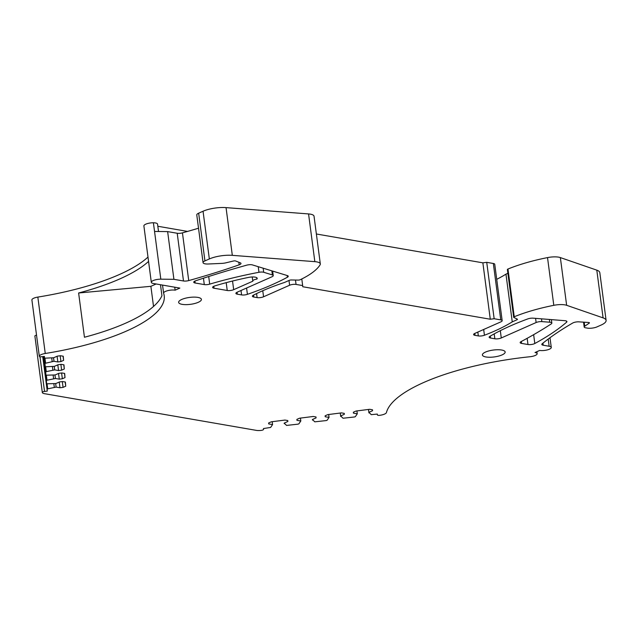 <?xml version="1.0" encoding="UTF-8"?>
<svg xmlns="http://www.w3.org/2000/svg" width="638" height="638" viewBox="0 0 638 638"><rect width="100%" height="100%" fill="white"/><g stroke="black" fill="none" stroke-linecap="round" stroke-linejoin="round"><path stroke-width="0.96" d="M153.527 306.439L150.879 286.318L156.143 283.982M160.489 284.739L161.932 295.737A138.207 41.869 -7.5 0 1 159.556 299.868A138.207 41.869 -7.5 0 1 84.447 337.247L78.618 292.994L150.879 286.318M148.558 261.405A138.207 41.869 -7.5 0 1 78.618 292.994M147.992 257.066A138.207 41.869 -7.5 0 1 37.833 297.085A6.89 2.089 -7.5 0 0 31.9 299.94A2.297 0.694 -7.5 0 1 31.9 299.94A2.297 0.694 -7.5 0 0 31.908 299.98M151.318 282.331L143.893 225.932A6.89 2.089 -7.5 0 1 153.391 222.774L154.548 231.45L167.634 231.602L173.919 279.324L160.816 279.173A6.89 2.089 -7.5 0 0 151.318 282.331A6.89 2.089 -7.5 0 0 153.439 283.511L179.852 288.089L175.139 290.178A6.89 2.089 -7.5 0 0 167.611 290.681A6.89 2.089 -7.5 0 0 163.607 293.161A6.89 2.089 -7.5 0 0 163.631 293.289A138.207 41.869 -7.5 0 1 164.213 295.769A138.207 41.869 -7.5 0 1 45.258 353.484L37.833 297.085M65.172 381.995L65.73 386.197L65.387 382.034L62.58 381.548L59.509 381.939L55.841 383.558L46.662 383.797L46.391 380.575L46.997 380.232L55.426 378.494L59.278 379.163L62.349 378.773L65.012 377.592L64.669 373.429L61.87 372.943L58.792 373.334L55.131 374.953L45.944 375.192L45.681 371.97L46.287 371.627L54.716 369.888L58.568 370.558L61.639 370.168L64.302 368.987L63.959 364.824L61.16 364.338L58.082 364.729L54.421 366.348L45.888 366.77L45.234 366.587L44.971 363.365L53.999 361.283L57.851 361.953L60.929 361.563L63.593 360.382L63.25 356.219L60.443 355.733L57.372 356.124L53.712 357.743L45.178 358.165L44.524 357.982L44.397 356.403L41.661 356.754A2.297 0.694 -7.5 0 1 39.325 356.355A2.297 0.694 -7.5 0 1 39.325 356.339A6.89 2.089 -7.5 0 1 45.258 353.484M65.73 386.197L63.066 387.378L59.988 387.768L56.136 387.099L47.714 388.837L47.108 389.18L47.268 391.102L44.532 391.445L39.963 356.738M287.722 420.546L287.85 421.487L287.77 420.554L284.971 420.067L271.31 421.806L268.638 422.986L268.718 423.919L272.57 424.589L270.624 427.444L263.47 428.553L263.534 429.382A2.297 0.694 -7.5 0 1 261.349 430.363A6.89 2.089 -7.5 0 1 256.364 430.379L44.437 393.67A6.89 2.089 -7.5 0 1 42.315 392.482A6.89 2.089 -7.5 0 1 42.307 392.418A2.297 0.694 -7.5 0 1 44.532 391.445M287.85 421.487L284.189 423.114L286.566 425.418L298.01 424.158L298.863 423.855L300.809 420.992L296.957 420.33L296.877 419.389L299.541 418.209L313.21 416.478L316.009 416.957L316.089 417.898L312.421 419.517L314.797 421.83L326.249 420.57L327.095 420.267L329.048 417.404L325.197 416.742L325.117 415.801L327.78 414.62L341.442 412.882L344.249 413.368L344.321 414.309L340.66 415.928L343.037 418.241L354.489 416.973L355.334 416.678L357.288 413.815L353.436 413.145L353.356 412.212L356.02 411.031L369.681 409.293L372.48 409.779L372.56 410.72L368.9 412.339L371.276 414.652L377.329 414.07L377.401 414.907A2.297 0.694 -7.5 0 1 377.401 414.907L377.401 414.915A2.297 0.694 -7.5 0 0 379.658 415.322A6.89 2.089 -7.5 0 0 386.421 412.579A138.207 41.869 -7.5 0 1 529.979 356.738A6.89 2.089 -7.5 0 0 537.148 353.699L536.885 351.69M589.145 322.589L589.217 323.155A1.834 0.558 -7.5 0 0 589.44 322.836A1.834 0.558 -7.5 0 0 588.555 322.485L578.889 321.855A4.594 1.388 -7.5 0 0 572.757 323.003A367.329 111.283 -7.5 0 0 542.18 343.762A4.594 1.388 -7.5 0 0 541.798 344.432A4.594 1.388 -7.5 0 0 543.209 345.222L549.151 346.251A6.89 2.089 -7.5 0 1 551.272 347.439A6.89 2.089 -7.5 0 1 547.26 349.919A6.89 2.089 -7.5 0 1 539.732 350.429L535.027 352.511A6.89 2.089 -7.5 0 1 537.148 353.699M589.217 323.155L584.735 326.217L584.209 322.198M516.844 318.904L516.955 319.782A1.834 0.558 -7.5 0 0 517.458 319.319A1.834 0.558 -7.5 0 0 517.259 319.104L513.869 317.461A1.834 0.558 -7.5 0 1 513.67 317.253A1.834 0.558 -7.5 0 1 514.244 316.759A91.832 27.825 -7.5 0 1 553.8 305.323A11.939 3.621 -7.5 0 1 566.64 305.299L603.085 317.876A18.366 5.567 -7.5 0 1 606.1 320.388A18.366 5.567 -7.5 0 1 601.1 325.069L597.016 326.879A6.89 2.089 -7.5 0 1 587.359 328.107L585.596 327.804A4.594 1.388 -7.5 0 1 584.185 327.015A4.594 1.388 -7.5 0 1 584.735 326.217M516.955 319.782L512.25 321.871A137.744 41.733 -7.5 0 1 484.433 335.245A4.594 1.388 -7.5 0 1 478.333 335.923L475.031 335.349A4.594 1.388 -7.5 0 1 473.611 334.559A4.594 1.388 -7.5 0 1 474.863 333.387L500.918 321.839A4.594 1.388 -7.5 0 0 502.17 320.675L494.745 264.276A4.594 1.388 -7.5 0 0 493.334 263.478L500.758 319.877A4.594 1.388 -7.5 0 1 502.17 320.675M288.982 280.473L289.612 285.242A4.594 1.388 -7.5 0 1 296.056 284.42L302.659 285.569L302.755 286.741L490.287 319.231L494.155 318.737L500.758 319.877M289.612 285.242L263.558 296.782A4.594 1.388 -7.5 0 1 257.114 297.603L253.812 297.029A4.594 1.388 -7.5 0 1 252.401 296.239A4.594 1.388 -7.5 0 1 253.342 295.219A137.744 41.733 -7.5 0 1 284.564 282.435L289.269 280.345A1.834 0.558 -7.5 0 1 291.335 279.978L298.153 280.098A1.834 0.558 -7.5 0 0 300.291 279.699A91.832 27.825 -7.5 0 0 320.085 264.842A11.939 3.621 -7.5 0 0 320.316 263.933L314.032 216.21A11.939 3.621 -7.5 0 0 308.561 213.929L314.837 261.652A11.939 3.621 -7.5 0 1 320.316 263.933M173.919 279.324L183.489 280.983A4.594 1.388 -7.5 0 0 188.728 280.584A367.329 111.283 -7.5 0 0 239.162 264.834A4.594 1.388 -7.5 0 0 240.989 263.438A4.594 1.388 -7.5 0 0 240.351 262.856L235.653 260.982A1.834 0.558 -7.5 0 0 233.42 261.014L225.956 262.808A6.89 2.089 -7.5 0 1 221.857 263.382L208.291 263.996A6.89 2.089 -7.5 0 1 203.059 262.657L196.775 214.934A6.89 2.089 -7.5 0 1 198.657 213.18L203.051 211.234L209.336 258.956A18.366 5.567 -7.5 0 1 232.32 255.344L314.837 261.652M209.336 258.956L204.934 260.902L198.657 213.18M203.059 262.657A6.89 2.089 -7.5 0 1 204.934 260.902M489.888 336.338A183.664 55.642 -7.5 0 1 527.833 318.896A4.594 1.388 -7.5 0 1 533.169 318.171L564.853 320.691A4.594 1.388 -7.5 0 1 566.935 321.56A4.594 1.388 -7.5 0 1 566.6 322.19A275.496 83.466 -7.5 0 1 534.803 343.515A4.594 1.388 -7.5 0 1 527.985 344.52L521.581 343.411A4.594 1.388 -7.5 0 1 520.169 342.622A4.594 1.388 -7.5 0 1 521.071 341.617A459.161 139.108 -7.5 0 0 551.232 323.913A4.594 1.388 -7.5 0 0 551.838 323.083L551.384 319.622M535.577 318.362L536.127 322.525A4.594 1.388 -7.5 0 1 541.853 321.616L549.717 322.206A4.594 1.388 -7.5 0 1 551.838 323.083M536.127 322.525L501.277 337.965A4.594 1.388 -7.5 0 1 494.841 338.778L490.558 338.036A4.594 1.388 -7.5 0 1 489.147 337.247A4.594 1.388 -7.5 0 1 489.88 336.338M247.408 294.333A183.664 55.642 -7.5 0 0 287.387 277.251A4.594 1.388 -7.5 0 0 288.256 276.27A4.594 1.388 -7.5 0 0 287.395 275.6L252.425 264.914A4.594 1.388 -7.5 0 0 246.627 265.185A459.161 139.108 -7.5 0 0 195.675 280.776A4.594 1.388 -7.5 0 0 193.729 282.211A4.594 1.388 -7.5 0 0 195.148 283.001L204.296 284.588A4.594 1.388 -7.5 0 0 209.695 284.141A183.664 55.642 -7.5 0 1 258.972 272.29A4.594 1.388 -7.5 0 1 263.701 272.274L272.378 274.938A4.594 1.388 -7.5 0 1 273.239 275.6A4.594 1.388 -7.5 0 1 271.987 276.772L237.145 292.212A4.594 1.388 -7.5 0 0 235.893 293.384A4.594 1.388 -7.5 0 0 237.304 294.174L241.587 294.916A4.594 1.388 -7.5 0 0 247.408 294.333L246.579 288.033M256.907 279.077A4.594 1.388 -7.5 0 0 252.768 281.023A4.594 1.388 -7.5 0 0 252.831 281.191L233.675 289.676A4.594 1.388 -7.5 0 1 227.24 290.497L214.033 288.209A4.594 1.388 -7.5 0 1 212.614 287.419A4.594 1.388 -7.5 0 1 214.831 285.896A137.744 41.733 -7.5 0 1 248.557 277.41A6.89 2.089 -7.5 0 1 257.218 278.32A6.89 2.089 -7.5 0 1 256.907 279.077L256.723 277.674M485.526 352.064A11.476 3.477 -7.5 0 1 497.792 349.736A11.476 3.477 -7.5 0 1 505.16 351.993A11.476 3.477 -7.5 0 1 502.034 354.919A11.476 3.477 -7.5 0 1 489.761 357.248A11.476 3.477 -7.5 0 1 482.4 354.991A11.476 3.477 -7.5 0 1 485.526 352.064M181.766 299.445A11.476 3.477 -7.5 0 1 194.032 297.117A11.476 3.477 -7.5 0 1 201.401 299.381A11.476 3.477 -7.5 0 1 198.274 302.308A11.476 3.477 -7.5 0 1 186.009 304.637A11.476 3.477 -7.5 0 1 178.64 302.38A11.476 3.477 -7.5 0 1 181.766 299.445M175.139 290.178L174.748 287.204M34.899 336.146A6.89 2.089 -7.5 0 1 34.891 336.082A6.89 2.089 -7.5 0 1 34.883 336.019A2.297 0.694 -7.5 0 1 36.533 335.141M160.816 279.173L153.407 222.774A6.89 2.089 -7.5 0 1 157.546 224.129L158.519 231.498M157.825 226.259L187.588 231.419M39.325 356.339L31.9 299.94L39.325 356.355M53.137 375.192L53.6 378.725M54.964 374.977L55.426 378.494M58.529 373.453L59.278 379.163M61.591 372.975L62.349 378.773M64.462 373.389L65.012 377.592M52.428 366.587L52.89 370.12M54.254 366.371L54.716 369.888M57.811 364.848L58.568 370.558M60.881 364.37L61.639 370.168M63.752 364.784L64.302 368.987M51.718 357.982L52.18 361.515M53.536 357.766L53.999 361.283M57.101 356.243L57.851 361.953M60.163 355.765L60.929 361.563M63.042 356.179L63.593 360.382M167.634 231.602L177.212 233.261L183.489 280.983M198.53 228.221A367.329 111.283 -7.5 0 1 182.444 232.862A4.594 1.388 -7.5 0 1 177.212 233.261M203.051 211.234A18.366 5.567 -7.5 0 1 226.043 207.621L308.561 213.929M301.79 278.958L302.659 285.569M316.376 233.994L482.862 262.832L490.287 319.231M482.862 262.832L486.73 262.338L494.155 318.737M486.73 262.338L493.334 263.478M512.25 321.871L505.966 274.149A137.744 41.733 -7.5 0 1 496.731 279.34M507.88 273.295L505.966 274.149M513.67 317.253L507.385 269.531A1.834 0.558 -7.5 0 1 507.96 269.037A91.832 27.825 -7.5 0 1 508.127 268.965A91.832 27.825 -7.5 0 1 547.516 257.6A11.939 3.621 -7.5 0 1 560.252 257.545A11.939 3.621 -7.5 0 1 560.355 257.585L596.801 270.153A18.366 5.567 -7.5 0 1 599.816 272.665L606.1 320.388M547.516 257.6A11.939 3.621 -7.5 0 1 547.524 257.6L553.8 305.323M368.493 409.444L368.947 412.898M368.517 409.444L368.9 412.339M372.44 409.771L372.56 410.72M356.905 410.92L357.288 413.815M340.253 413.033L340.708 416.486M340.277 413.033L340.66 415.928M344.201 413.36L344.321 414.309M328.666 414.509L329.048 417.404M312.421 419.517L312.468 420.075M315.962 416.949L316.089 417.898M300.426 418.097L300.809 420.992M284.189 423.114L284.229 423.664M272.187 421.686L272.57 424.589M42.722 356.618L47.268 391.102M53.847 383.797L54.318 387.33M55.673 383.582L56.136 387.099M59.238 382.058L59.988 387.768M62.301 381.58L63.066 387.378M43.232 356.554L46.391 380.575M43.073 356.57L46.662 383.797L43.073 356.57M46.359 375.367L46.997 380.232M43.488 356.522L45.944 375.192L43.488 356.522M43.647 356.498L45.681 371.97M45.649 366.762L46.287 371.627M43.902 356.467L45.234 366.587L43.902 356.467M44.062 356.451L44.971 363.365M44.939 358.157L45.577 363.022M44.317 356.411L44.524 357.982L44.317 356.411M188.728 280.584L182.444 232.862M239.162 264.834L238.827 262.242M232.32 255.344L226.043 207.621M253.812 297.029L253.557 295.107M256.588 293.584L257.114 297.603M263.558 296.782L262.76 290.721M296.056 284.42L295.474 280.05M475.031 335.349L474.776 333.427M477.822 332.079L478.333 335.923M484.433 335.245L483.676 329.487M514.244 316.759L507.96 269.037M566.64 305.299L560.355 257.585M596.801 270.153L603.085 317.876M543.209 345.222L542.938 343.148M548.209 339.057L549.151 346.251M42.307 392.418L34.883 336.019M42.818 356.602L47.108 389.18M47.068 383.972L47.714 388.837M490.558 338.036L490.303 336.09M494.195 333.881L494.841 338.778M501.277 337.965L500.32 330.667M541.853 321.616L541.487 318.833M549.358 319.463L549.717 322.206M521.581 343.411L521.326 341.482M527.163 338.323L527.985 344.52M534.803 343.515L533.647 334.679M566.6 322.19L566.448 321.042M237.304 294.174L237.049 292.252M241.004 290.497L241.587 294.916M287.387 277.251L287.156 275.528M195.148 283.001L194.893 281.079M203.45 278.208L204.296 284.588M209.695 284.141L208.698 276.517M214.033 288.209L213.778 286.287M226.203 282.658L227.24 290.497M233.675 289.676L232.543 281.031M258.972 272.29L258.231 266.692M263.701 272.274L263.159 268.199M271.844 270.847L272.378 274.938M163.607 293.161L162.538 285.09M584.185 327.015L583.547 322.158M551.272 347.439L549.996 337.733M42.315 392.482L34.891 336.082M252.768 281.023L252.233 276.98M273.239 275.6L272.649 271.094"/></g></svg>
